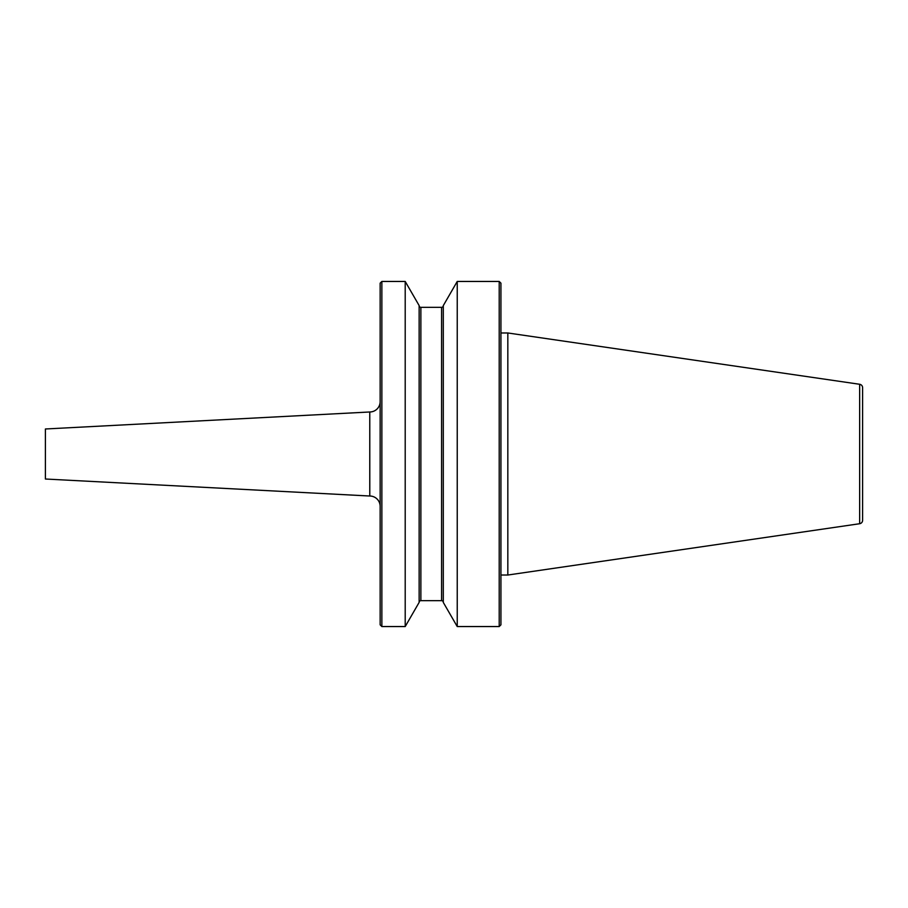 <?xml version="1.0" encoding="UTF-8"?>
<svg xmlns="http://www.w3.org/2000/svg" width="908" height="908" viewBox="0 0 908 908"><rect width="100%" height="100%" fill="white"/><g stroke="black" fill="none" stroke-linecap="round" stroke-linejoin="round"><path stroke-width="1.36" d="M859.649 523.723L507.833 575.025L507.833 332.975L859.649 384.277A3.45 3.45 0 0 1 862.6 387.693L862.6 520.307A3.45 3.45 0 0 1 859.649 523.723L859.649 384.277M862.6 405.683L862.6 502.317L862.6 405.683M381.871 626.554L380.146 624.829L380.146 283.171L381.871 281.446L405.206 281.446L419.144 305.576A1.725 1.725 0 0 0 420.869 307.335L441.572 307.335A1.725 1.725 0 0 0 443.297 305.61L457.235 281.446L499.207 281.446L500.932 283.171L500.932 624.829L499.207 626.554L457.235 626.554L443.297 602.424A1.725 1.725 0 0 0 441.572 600.665L420.869 600.665A1.725 1.725 0 0 0 419.144 602.39L405.206 626.554L381.871 626.554L381.871 281.446M405.206 626.554L405.206 281.446M419.144 602.424L419.144 305.576M457.235 626.554L457.235 281.446M443.297 602.424L443.297 305.576M499.207 626.554L499.207 281.446M507.833 575.025L500.932 575.025M500.932 332.975L507.833 332.975M380.146 506.369A10.351 10.351 0 0 0 369.794 496.018L45.4 479.015L45.4 428.985L369.794 411.982A10.351 10.351 0 0 0 380.146 401.631M369.772 496.018L369.772 411.982L369.794 496.018M420.869 600.665L420.869 307.335M441.572 600.665L441.572 307.335"/></g></svg>
